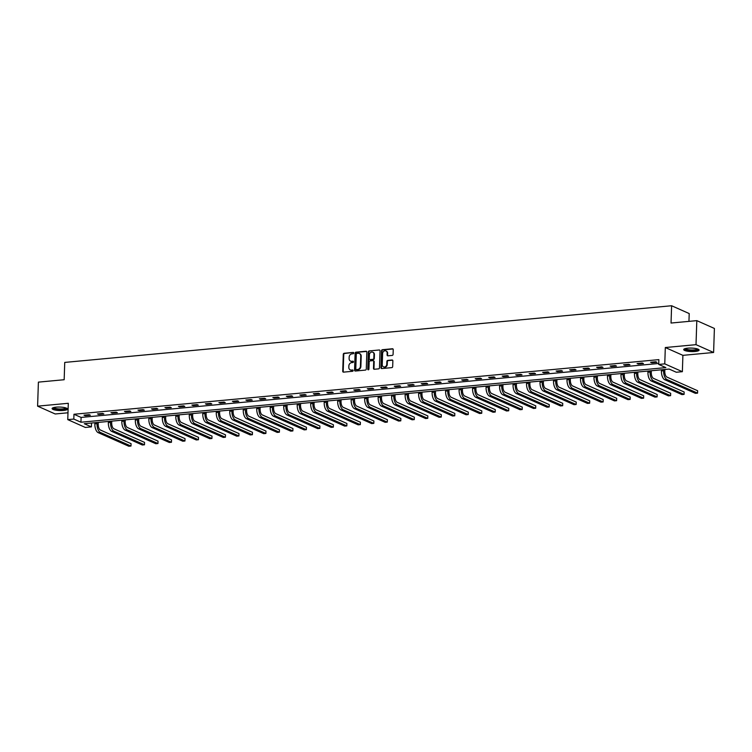 <?xml version="1.0" encoding="UTF-8"?>
<svg xmlns="http://www.w3.org/2000/svg" width="752" height="752" viewBox="0 0 752 752"><rect width="100%" height="100%" fill="white"/><g stroke="black" fill="none" stroke-linecap="round" stroke-linejoin="round"><path stroke-width="1.13" d="M353.76 353.026A0.677 0.573 -66 0 0 353.186 352.425L344.162 353.271A0.968 0.827 -66 0 0 343.288 354.295L342.724 371.272A0.968 0.827 -66 0 0 343.542 372.137L352.556 371.291A0.677 0.573 -66 0 0 352.603 369.975L351.438 370.078A3.102 2.632 -66 0 1 350.272 369.899A3.102 2.632 -66 0 1 348.815 367.314L348.862 365.904A3.102 2.632 -66 0 1 351.682 362.633L352.848 362.52A0.677 0.573 -66 0 0 352.895 361.195L351.729 361.308A3.102 2.632 -66 0 1 350.564 361.12A3.102 2.632 -66 0 1 349.107 358.544L349.154 357.125A3.102 2.632 -66 0 1 351.974 353.854L353.139 353.75A0.677 0.573 -66 0 0 353.76 353.026M687.695 348.176A7.699 1.748 -178.1 0 0 683.709 349.567A7.699 1.748 -178.1 0 0 695.111 351.475A7.699 1.748 -178.1 0 0 699.097 350.084A7.699 1.748 -178.1 0 0 687.695 348.176M56.09 407.161A7.699 1.748 -178.1 0 0 52.104 408.552A7.699 1.748 -178.1 0 0 63.506 410.46A7.699 1.748 -178.1 0 0 67.492 409.069A7.699 1.748 -178.1 0 0 56.09 407.161M392.196 355.414A0.968 0.827 -66 0 0 393.08 354.389L393.24 349.624A0.968 0.827 -66 0 0 392.422 348.759L382.401 349.699A0.968 0.827 -66 0 0 381.527 350.723L380.963 367.7A0.968 0.827 -66 0 0 381.781 368.565L391.792 367.625A0.968 0.827 -66 0 0 392.676 366.609L392.864 360.847A0.968 0.827 -66 0 0 392.046 359.992L387.759 360.387A0.968 0.827 -66 0 0 386.885 361.411L386.782 364.269A2.594 2.2 -66 0 1 382.242 364.692L382.618 353.506A2.594 2.2 -66 0 1 387.158 353.083L387.092 354.944A0.968 0.827 -66 0 0 387.91 355.809L392.196 355.414M658.714 364.438L664.768 363.865L682.365 371.685L676.311 372.249L669.177 369.082L84.271 423.705L91.396 426.882L85.343 427.446L67.755 419.625L73.809 419.061L80.943 422.229L665.849 367.606L658.714 364.438L658.874 359.625L73.969 414.258L73.809 419.061M67.755 419.625L68.3 403.288L37.6 406.155L38.399 382.129L64.164 379.722L64.738 362.417L671.611 305.744L671.038 323.04L696.813 320.634L696.014 344.66L665.313 347.527L664.768 363.865M366.835 352.096A0.968 0.827 -66 0 0 366.017 351.231L356.006 352.162A0.968 0.827 -66 0 0 355.123 353.186L354.559 370.163A0.968 0.827 -66 0 0 355.376 371.027L365.397 370.097A0.968 0.827 -66 0 0 366.28 369.072L366.835 352.096M369.204 350.93L379.224 349.99A0.968 0.827 -66 0 1 380.042 350.855L379.478 367.841A0.968 0.827 -66 0 1 378.594 368.865L374.308 369.26A0.968 0.827 -66 0 1 373.49 368.395L373.716 361.515A0.968 0.827 -66 0 0 372.898 360.65L370.059 360.913A0.968 0.827 -66 0 0 369.176 361.938L368.941 369.1A0.677 0.573 -66 0 1 367.756 369.213L368.32 351.955A0.968 0.827 -66 0 1 369.204 350.93L379.224 349.99M696.813 320.634L714.4 328.455L713.601 352.481L696.014 344.66M37.6 406.155L55.187 413.976L67.981 412.782M688.945 321.367L689.208 313.565L671.611 305.744M73.969 414.258L81.103 417.426L658.752 363.479M85.173 415.696L90.362 415.217L89.178 414.69L83.989 415.17L85.173 415.696L85.202 415.057M98.662 414.437L103.851 413.957L102.667 413.431L97.478 413.91L98.662 414.437L98.691 413.797M112.151 413.177L117.34 412.698L116.156 412.171L110.967 412.651L112.151 413.177L112.18 412.538M125.65 411.917L130.839 411.438L129.645 410.912L124.456 411.391L125.65 411.917L125.669 411.278M139.139 410.658L144.328 410.178L143.134 409.652L137.945 410.131L139.139 410.658L139.158 410.019M152.628 409.398L157.817 408.919L156.623 408.392L151.434 408.872L152.628 409.398L152.647 408.759M166.117 408.139L171.306 407.659L170.112 407.133L164.923 407.612L166.117 408.139L166.136 407.499M179.606 406.879L184.795 406.4L183.61 405.864L178.421 406.353L179.606 406.879L179.625 406.24M193.095 405.619L198.284 405.14L197.099 404.604L191.91 405.093L193.095 405.619L193.114 404.98M206.584 404.36L211.773 403.88L210.588 403.345L205.399 403.833L206.584 404.36L206.603 403.721M220.073 403.1L225.262 402.621L224.077 402.085L218.888 402.574L220.073 403.1L220.101 402.461M233.562 401.841L238.751 401.361L237.566 400.825L232.377 401.314L233.562 401.841L233.59 401.201M247.051 400.581L252.24 400.102L251.055 399.566L245.866 400.055L247.051 400.581L247.079 399.942M260.549 399.321L265.738 398.842L264.544 398.306L259.355 398.795L260.549 399.321L260.568 398.682M274.038 398.062L279.227 397.582L278.033 397.047L272.844 397.535L274.038 398.062L274.057 397.423M287.527 396.802L292.716 396.323L291.522 395.787L286.333 396.276L287.527 396.802L287.546 396.163M301.016 395.543L306.205 395.054L305.011 394.527L299.822 395.016L301.016 395.543L301.035 394.903M314.505 394.283L319.694 393.794L318.51 393.268L313.321 393.757L314.505 394.283L314.524 393.644M327.994 393.023L333.183 392.535L331.999 392.008L326.81 392.497L327.994 393.023L328.013 392.384M341.483 391.764L346.672 391.275L345.488 390.749L340.299 391.237L341.483 391.764L341.502 391.125M354.972 390.504L360.161 390.015L358.977 389.489L353.788 389.978L354.972 390.504L355 389.865M368.461 389.245L373.65 388.756L372.466 388.229L367.277 388.718L368.461 389.245L368.489 388.605M381.95 387.985L387.139 387.496L385.955 386.97L380.766 387.459L381.95 387.985L381.978 387.346M395.449 386.725L400.637 386.237L399.444 385.71L394.255 386.199L395.449 386.725L395.467 386.086M408.938 385.466L414.126 384.977L412.933 384.451L407.744 384.939L408.938 385.466L408.956 384.827M422.427 384.206L427.615 383.717L426.422 383.191L421.233 383.68L422.427 384.206L422.445 383.567M435.916 382.947L441.104 382.458L439.911 381.931L434.722 382.42L435.916 382.947L435.934 382.307M449.405 381.687L454.593 381.198L453.4 380.672L448.22 381.161L449.405 381.687L449.423 381.048M462.894 380.427L468.082 379.939L466.898 379.412L461.709 379.901L462.894 380.427L462.912 379.788M476.383 379.168L481.571 378.679L480.387 378.153L475.198 378.641L476.383 379.168L476.401 378.519M489.872 377.908L495.06 377.419L493.876 376.893L488.687 377.372L489.872 377.908L489.9 377.26M503.361 376.649L508.549 376.16L507.365 375.633L502.176 376.113L503.361 376.649L503.389 376M516.85 375.389L522.038 374.9L520.854 374.374L515.665 374.853L516.85 375.389L516.878 374.74M530.348 374.129L535.537 373.641L534.343 373.114L529.154 373.594L530.348 374.129L530.367 373.481M543.837 372.87L549.026 372.381L547.832 371.855L542.643 372.334L543.837 372.87L543.856 372.221M557.326 371.61L562.515 371.121L561.321 370.595L556.132 371.074L557.326 371.61L557.345 370.962M570.815 370.351L576.004 369.862L574.81 369.335L569.621 369.815L570.815 370.351L570.834 369.702M584.304 369.091L589.493 368.602L588.299 368.076L583.12 368.555L584.304 369.091L584.323 368.442M597.793 367.822L602.982 367.343L601.797 366.816L596.609 367.296L597.793 367.822L597.812 367.183M611.282 366.562L616.471 366.083L615.286 365.557L610.098 366.036L611.282 366.562L611.301 365.923M624.771 365.303L629.96 364.823L628.775 364.297L623.587 364.776L624.771 365.303L624.799 364.664M638.26 364.043L643.449 363.564L642.264 363.037L637.076 363.517L638.26 364.043L638.288 363.404M651.749 362.784L656.938 362.304L655.753 361.778L650.565 362.257L651.749 362.784L651.777 362.144M665.313 347.527L682.901 355.348L713.601 352.481M682.901 355.348L682.365 371.685M91.528 423.028L91.396 426.882M81.103 417.426L80.943 422.229M350.808 361.214A3.102 2.632 -66 0 0 351.043 361.336A3.102 2.632 -66 0 0 352.199 361.524L351.729 361.308M353.355 361.411L352.199 361.524M350.517 369.984A3.102 2.632 -66 0 0 350.752 370.106A3.102 2.632 -66 0 0 351.908 370.294L351.438 370.078M352.603 369.975L351.908 370.294M353.186 352.425L344.642 353.478A0.968 0.827 -66 0 0 343.758 354.502L343.194 371.479A0.968 0.827 -66 0 0 343.438 372.137M366.6 351.438A0.968 0.827 -66 0 0 366.497 351.438L356.486 352.378A0.968 0.827 -66 0 0 355.602 353.393L355.038 370.379A0.968 0.827 -66 0 0 355.273 371.027M356.899 353.393A0.677 0.573 -66 0 0 356.279 354.107L355.79 369.016A0.677 0.573 -66 0 0 356.354 369.617L357.585 369.505A3.102 2.632 -66 0 0 360.405 366.233L360.744 356.044A3.102 2.632 -66 0 0 359.287 353.468A3.102 2.632 -66 0 0 358.131 353.28L356.899 353.393M356.382 369.627A0.677 0.573 -66 0 0 356.833 369.834L356.354 369.617M359.522 353.581A3.102 2.632 -66 0 1 359.766 353.675A3.102 2.632 -66 0 1 361.214 356.26L360.875 366.45A3.102 2.632 -66 0 1 358.065 369.721L356.833 369.834M373.481 360.857A0.968 0.827 -66 0 1 374.195 361.721L373.97 368.612A0.968 0.827 -66 0 0 374.205 369.26M369.683 351.137A0.968 0.827 -66 0 0 368.8 352.162L368.226 369.429A0.677 0.573 -66 0 0 368.339 369.815M373.96 354.361A2.594 2.2 -66 0 0 369.411 354.794L369.288 358.732A0.968 0.827 -66 0 0 370.106 359.588L372.945 359.324A0.968 0.827 -66 0 0 373.829 358.3L373.96 354.361L374.43 354.577A2.594 2.2 -66 0 0 372.973 352.331M369.993 359.597A0.968 0.827 -66 0 0 370.576 359.804L370.106 359.588M374.43 354.577L374.299 358.516A0.968 0.827 -66 0 1 373.424 359.541L370.576 359.804M386.171 351.052A2.594 2.2 -66 0 1 387.628 353.299L387.571 355.16A0.968 0.827 -66 0 0 387.806 355.818M383.708 366.938A2.594 2.2 -66 0 0 387.261 364.476L386.782 364.269M392.629 360.199A0.968 0.827 -66 0 0 392.525 360.199L388.239 360.603A0.968 0.827 -66 0 0 387.355 361.618L387.261 364.476M392.995 348.975A0.968 0.827 -66 0 0 392.892 348.975L382.881 349.906A0.968 0.827 -66 0 0 381.997 350.93L381.433 367.907A0.968 0.827 -66 0 0 381.678 368.565M98.268 422.398L98.211 424.166A4.935 2.35 84.7 0 0 100.43 430.031L131.064 443.652L130.989 446.049L100.345 432.428A7.407 3.525 -95.3 0 1 97.017 423.639L97.055 422.511M130.989 446.049L128.827 446.256L98.183 432.635A7.407 3.525 -95.3 0 1 94.855 423.846L94.893 422.718M66.467 408.148A6.665 1.513 1.9 0 1 63.29 409.445A6.665 1.513 1.9 0 1 56.372 409.229A6.665 1.513 1.9 0 1 53.185 407.706M53.721 407.546A6.166 1.401 -178.1 0 0 56.644 408.656A6.166 1.401 -178.1 0 0 65.941 407.951M52.33 408.157A7.652 1.739 -178.1 0 0 55.864 409.408A7.652 1.739 -178.1 0 0 67.295 408.646M698.072 349.163A6.665 1.513 1.9 0 1 694.641 350.479A6.665 1.513 1.9 0 1 687.807 350.216A6.665 1.513 1.9 0 1 684.79 348.721M685.326 348.561A6.166 1.401 -178.1 0 0 694.416 349.896A6.166 1.401 -178.1 0 0 697.555 348.966M683.935 349.163A7.652 1.739 -178.1 0 0 695.111 350.695A7.652 1.739 -178.1 0 0 698.899 349.661M111.757 421.139L111.7 422.906A4.935 2.35 84.7 0 0 113.919 428.772L144.553 442.392L144.478 444.789L113.834 431.169A7.407 3.525 -95.3 0 1 110.506 422.38L110.544 421.252M144.478 444.789L142.316 444.996L111.672 431.375A7.407 3.525 -95.3 0 1 108.344 422.577L108.382 421.458M125.246 419.879L125.189 421.646A4.935 2.35 84.7 0 0 127.408 427.512L158.042 441.133L157.967 443.53L127.323 429.909A7.407 3.525 -95.3 0 1 123.995 421.12L124.033 419.992M157.967 443.53L155.805 443.736L125.161 430.116A7.407 3.525 -95.3 0 1 121.833 421.317L121.871 420.199M138.735 418.62L138.678 420.387A4.935 2.35 84.7 0 0 140.897 426.252L171.541 439.873L171.456 442.27L140.812 428.649A7.407 3.525 -95.3 0 1 137.484 419.86L137.522 418.732M171.456 442.27L169.294 442.477L138.65 428.856A7.407 3.525 -95.3 0 1 135.322 420.058L135.36 418.939M152.224 417.36L152.167 419.127A4.935 2.35 84.7 0 0 154.386 424.993L185.03 438.613L184.945 441.01L154.301 427.39A7.407 3.525 -95.3 0 1 150.983 418.601L151.02 417.473M184.945 441.01L182.783 441.217L152.139 427.597A7.407 3.525 -95.3 0 1 148.821 418.798L148.858 417.68M165.713 416.1L165.656 417.868A4.935 2.35 84.7 0 0 167.875 423.733L198.519 437.354L198.434 439.751L167.799 426.13A7.407 3.525 -95.3 0 1 164.472 417.341L164.509 416.213M198.434 439.751L196.272 439.958L165.637 426.337A7.407 3.525 -95.3 0 1 162.31 417.539L162.347 416.42M179.202 414.841L179.145 416.608A4.935 2.35 84.7 0 0 181.364 422.474L212.008 436.094L211.923 438.491L181.288 424.871A7.407 3.525 -95.3 0 1 177.961 416.082L177.998 414.954M211.923 438.491L209.761 438.698L179.126 425.077A7.407 3.525 -95.3 0 1 175.799 416.279L175.836 415.16M192.7 413.581L192.634 415.348A4.935 2.35 84.7 0 0 194.853 421.214L225.497 434.835L225.412 437.232L194.777 423.611A7.407 3.525 -95.3 0 1 191.45 414.822L191.487 413.694M225.412 437.232L223.25 437.438L192.615 423.818A7.407 3.525 -95.3 0 1 189.288 415.019L189.325 413.901M206.189 412.322L206.123 414.089A4.935 2.35 84.7 0 0 208.342 419.954L238.986 433.575L238.91 435.972L208.266 422.351A7.407 3.525 -95.3 0 1 204.939 413.562L204.976 412.434M238.91 435.972L236.748 436.179L206.104 422.558A7.407 3.525 -95.3 0 1 202.777 413.76L202.814 412.641M219.678 411.062L219.622 412.829A4.935 2.35 84.7 0 0 221.831 418.695L252.475 432.315L252.399 434.712L221.755 421.092A7.407 3.525 -95.3 0 1 218.428 412.303L218.465 411.175M252.399 434.712L250.237 434.919L219.593 421.299A7.407 3.525 -95.3 0 1 216.266 412.5L216.303 411.382M233.167 409.802L233.111 411.57A4.935 2.35 84.7 0 0 235.329 417.435L265.964 431.056L265.888 433.453L235.244 419.832A7.407 3.525 -95.3 0 1 231.917 411.043L231.954 409.915M265.888 433.453L263.726 433.66L233.082 420.039A7.407 3.525 -95.3 0 1 229.755 411.241L229.792 410.122M246.656 408.543L246.6 410.31A4.935 2.35 84.7 0 0 248.818 416.176L279.453 429.796L279.377 432.193L248.733 418.573A7.407 3.525 -95.3 0 1 245.406 409.784L245.443 408.656M279.377 432.193L277.215 432.4L246.571 418.779A7.407 3.525 -95.3 0 1 243.244 409.981L243.281 408.853M260.145 407.283L260.089 409.05A4.935 2.35 84.7 0 0 262.307 414.916L292.942 428.537L292.866 430.934L262.222 417.313A7.407 3.525 -95.3 0 1 258.895 408.524L258.932 407.396M292.866 430.934L290.704 431.14L260.06 417.52A7.407 3.525 -95.3 0 1 256.733 408.721L256.77 407.593M273.634 406.024L273.578 407.791A4.935 2.35 84.7 0 0 275.796 413.656L306.44 427.277L306.355 429.674L275.711 416.053A7.407 3.525 -95.3 0 1 272.384 407.264L272.421 406.136M306.355 429.674L304.193 429.881L273.549 416.26A7.407 3.525 -95.3 0 1 270.222 407.462L270.259 406.334M287.123 404.764L287.067 406.531A4.935 2.35 84.7 0 0 289.285 412.397L319.929 426.017L319.844 428.414L289.2 414.794A7.407 3.525 -95.3 0 1 285.882 406.005L285.92 404.877M319.844 428.414L317.682 428.621L287.038 415.001A7.407 3.525 -95.3 0 1 283.72 406.202L283.758 405.074M300.612 403.504L300.556 405.272A4.935 2.35 84.7 0 0 302.774 411.128L333.418 424.758L333.333 427.155L302.699 413.534A7.407 3.525 -95.3 0 1 299.371 404.745L299.409 403.617M333.333 427.155L331.171 427.362L300.537 413.741A7.407 3.525 -95.3 0 1 297.209 404.943L297.247 403.815M314.101 402.245L314.045 404.012A4.935 2.35 84.7 0 0 316.263 409.868L346.907 423.489L346.822 425.895L316.188 412.275A7.407 3.525 -95.3 0 1 312.86 403.486L312.898 402.358M346.822 425.895L344.66 426.102L314.026 412.481A7.407 3.525 -95.3 0 1 310.698 403.683L310.736 402.555M327.599 400.985L327.534 402.752A4.935 2.35 84.7 0 0 329.752 408.609L360.396 422.229L360.311 424.636L329.677 411.015A7.407 3.525 -95.3 0 1 326.349 402.226L326.387 401.098M360.311 424.636L358.149 424.842L327.515 411.222A7.407 3.525 -95.3 0 1 324.187 402.423L324.225 401.295M341.088 399.726L341.023 401.493A4.935 2.35 84.7 0 0 343.241 407.349L373.885 420.97L373.81 423.376L343.166 409.755A7.407 3.525 -95.3 0 1 339.838 400.966L339.876 399.838M373.81 423.376L371.648 423.583L341.004 409.962A7.407 3.525 -95.3 0 1 337.676 401.164L337.714 400.036M354.577 398.466L354.521 400.233A4.935 2.35 84.7 0 0 356.73 406.089L387.374 419.71L387.299 422.116L356.655 408.496A7.407 3.525 -95.3 0 1 353.327 399.707L353.365 398.579M387.299 422.116L385.137 422.314L354.493 408.693A7.407 3.525 -95.3 0 1 351.165 399.904L351.203 398.776M368.066 397.206L368.01 398.974A4.935 2.35 84.7 0 0 370.228 404.83L400.863 418.45L400.788 420.857L370.144 407.236A7.407 3.525 -95.3 0 1 366.816 398.447L366.854 397.319M400.788 420.857L398.626 421.054L367.982 407.434A7.407 3.525 -95.3 0 1 364.654 398.645L364.692 397.517M381.555 395.947L381.499 397.714A4.935 2.35 84.7 0 0 383.717 403.57L414.352 417.191L414.277 419.597L383.633 405.977A7.407 3.525 -95.3 0 1 380.305 397.188L380.343 396.06M414.277 419.597L412.115 419.795L381.471 406.174A7.407 3.525 -95.3 0 1 378.143 397.385L378.181 396.257M395.044 394.687L394.988 396.454A4.935 2.35 84.7 0 0 397.206 402.311L427.841 415.931L427.766 418.338L397.122 404.717A7.407 3.525 -95.3 0 1 393.794 395.928L393.832 394.8M427.766 418.338L425.604 418.535L394.96 404.914A7.407 3.525 -95.3 0 1 391.632 396.125L391.67 394.997M408.533 393.428L408.477 395.195A4.935 2.35 84.7 0 0 410.695 401.051L441.33 414.672L441.255 417.078L410.611 403.457A7.407 3.525 -95.3 0 1 407.283 394.659L407.321 393.54M441.255 417.078L439.093 417.275L408.449 403.655A7.407 3.525 -95.3 0 1 405.121 394.866L405.159 393.738M422.022 392.168L421.966 393.935A4.935 2.35 84.7 0 0 424.184 399.791L454.828 413.412L454.744 415.818L424.1 402.198A7.407 3.525 -95.3 0 1 420.782 393.399L420.819 392.281M454.744 415.818L452.582 416.016L421.938 402.395A7.407 3.525 -95.3 0 1 418.62 393.606L418.657 392.478M435.511 390.908L435.455 392.676A4.935 2.35 84.7 0 0 437.673 398.532L468.317 412.152L468.233 414.559L437.598 400.938A7.407 3.525 -95.3 0 1 434.271 392.14L434.308 391.021M468.233 414.559L466.071 414.756L435.436 401.136A7.407 3.525 -95.3 0 1 432.109 392.347L432.146 391.219M449 389.649L448.944 391.416A4.935 2.35 84.7 0 0 451.162 397.272L481.806 410.893L481.722 413.299L451.087 399.679A7.407 3.525 -95.3 0 1 447.76 390.88L447.797 389.762M481.722 413.299L479.56 413.497L448.925 399.876A7.407 3.525 -95.3 0 1 445.598 391.087L445.635 389.959M462.499 388.389L462.433 390.156A4.935 2.35 84.7 0 0 464.651 396.013L495.295 409.633L495.211 412.04L464.576 398.419A7.407 3.525 -95.3 0 1 461.249 389.621L461.286 388.502M495.211 412.04L493.049 412.237L462.414 398.616A7.407 3.525 -95.3 0 1 459.087 389.827L459.124 388.699M475.988 387.13L475.922 388.897A4.935 2.35 84.7 0 0 478.14 394.753L508.784 408.374L508.709 410.78L478.065 397.159A7.407 3.525 -95.3 0 1 474.738 388.361L474.775 387.242M508.709 410.78L506.547 410.977L475.903 397.357A7.407 3.525 -95.3 0 1 472.576 388.568L472.613 387.44M489.477 385.87L489.411 387.637A4.935 2.35 84.7 0 0 491.629 393.493L522.273 407.114L522.198 409.52L491.554 395.9A7.407 3.525 -95.3 0 1 488.227 387.101L488.264 385.983M522.198 409.52L520.036 409.718L489.392 396.097A7.407 3.525 -95.3 0 1 486.065 387.308L486.102 386.18M502.966 384.61L502.909 386.378A4.935 2.35 84.7 0 0 505.128 392.234L535.762 405.854L535.687 408.261L505.043 394.64A7.407 3.525 -95.3 0 1 501.716 385.842L501.753 384.723M535.687 408.261L533.525 408.458L502.881 394.838A7.407 3.525 -95.3 0 1 499.554 386.049L499.591 384.921M516.455 383.351L516.398 385.109A4.935 2.35 84.7 0 0 518.617 390.974L549.251 404.595L549.176 407.001L518.532 393.381A7.407 3.525 -95.3 0 1 515.205 384.582L515.242 383.464M549.176 407.001L547.014 407.199L516.37 393.578A7.407 3.525 -95.3 0 1 513.043 384.789L513.08 383.661M529.944 382.082L529.887 383.849A4.935 2.35 84.7 0 0 532.106 389.715L562.74 403.335L562.665 405.742L532.021 392.121A7.407 3.525 -95.3 0 1 528.694 383.323L528.731 382.204M562.665 405.742L560.503 405.939L529.859 392.318A7.407 3.525 -95.3 0 1 526.532 383.529L526.569 382.401M543.433 380.822L543.376 382.589A4.935 2.35 84.7 0 0 545.595 388.455L576.229 402.076L576.154 404.482L545.51 390.861A7.407 3.525 -95.3 0 1 542.183 382.063L542.22 380.935M576.154 404.482L573.992 404.679L543.348 391.059A7.407 3.525 -95.3 0 1 540.021 382.27L540.058 381.142M556.922 379.563L556.865 381.33A4.935 2.35 84.7 0 0 559.084 387.195L589.728 400.816L589.643 403.222L558.999 389.602A7.407 3.525 -95.3 0 1 555.681 380.803L555.719 379.675M589.643 403.222L587.481 403.42L556.837 389.799A7.407 3.525 -95.3 0 1 553.519 381.01L553.557 379.882M570.411 378.303L570.354 380.07A4.935 2.35 84.7 0 0 572.573 385.936L603.217 399.556L603.132 401.963L572.498 388.342A7.407 3.525 -95.3 0 1 569.17 379.544L569.208 378.416M603.132 401.963L600.97 402.16L570.336 388.54A7.407 3.525 -95.3 0 1 567.008 379.751L567.046 378.623M583.9 377.043L583.843 378.811A4.935 2.35 84.7 0 0 586.062 384.676L616.706 398.297L616.621 400.703L585.987 387.083A7.407 3.525 -95.3 0 1 582.659 378.284L582.697 377.156M616.621 400.703L614.459 400.901L583.825 387.28A7.407 3.525 -95.3 0 1 580.497 378.491L580.535 377.363M597.398 375.784L597.332 377.551A4.935 2.35 84.7 0 0 599.551 383.417L630.195 397.037L630.11 399.444L599.476 385.823A7.407 3.525 -95.3 0 1 596.148 377.025L596.186 375.897M630.11 399.444L627.948 399.641L597.314 386.02A7.407 3.525 -95.3 0 1 593.986 377.231L594.024 376.103M610.887 374.524L610.821 376.291A4.935 2.35 84.7 0 0 613.04 382.157L643.684 395.778L643.609 398.184L612.965 384.563A7.407 3.525 -95.3 0 1 609.637 375.765L609.675 374.637M643.609 398.184L641.447 398.381L610.803 384.761A7.407 3.525 -95.3 0 1 607.475 375.972L607.513 374.844M624.376 373.265L624.31 375.032A4.935 2.35 84.7 0 0 626.529 380.897L657.173 394.518L657.098 396.924L626.454 383.304A7.407 3.525 -95.3 0 1 623.126 374.505L623.164 373.377M657.098 396.924L654.936 397.122L624.292 383.501A7.407 3.525 -95.3 0 1 620.964 374.712L621.002 373.584M637.865 372.005L637.809 373.772A4.935 2.35 84.7 0 0 640.027 379.638L670.662 393.258L670.587 395.665L639.943 382.035A7.407 3.525 -95.3 0 1 636.615 373.246L636.653 372.118M670.587 395.665L668.425 395.862L637.781 382.242A7.407 3.525 -95.3 0 1 634.453 373.453L634.491 372.325M651.354 370.745L651.298 372.513A4.935 2.35 84.7 0 0 653.516 378.378L684.151 391.999L684.076 394.396L653.432 380.775A7.407 3.525 -95.3 0 1 650.104 371.986L650.142 370.858M684.076 394.396L681.914 394.603L651.27 380.982A7.407 3.525 -95.3 0 1 647.942 372.193L647.98 371.065M664.843 369.486L664.787 371.253A4.935 2.35 84.7 0 0 667.005 377.119L697.64 390.739L697.565 393.136L666.921 379.516A7.407 3.525 -95.3 0 1 663.593 370.727L663.631 369.599M697.565 393.136L695.403 393.343L664.759 379.722A7.407 3.525 -95.3 0 1 661.431 370.924L661.469 369.805M343.194 371.479L342.724 371.272M343.758 354.502L343.288 354.295M344.642 353.478L344.162 353.271M355.038 370.379L354.559 370.163M355.602 353.393L355.123 353.186M356.486 352.378L356.006 352.162M366.497 351.438L366.017 351.231M358.065 369.721L357.585 369.505M360.875 366.45L360.405 366.233M361.214 356.26L360.744 356.044M373.97 368.612L373.49 368.395M374.195 361.721L373.716 361.515M368.226 369.429L367.756 369.213M368.8 352.162L368.32 351.955M373.424 359.541L372.945 359.324M374.299 358.516L373.829 358.3M387.571 355.16L387.092 354.944M387.628 353.299L387.158 353.083M387.355 361.618L386.885 361.411M388.239 360.603L387.759 360.387M392.525 360.199L392.046 359.992M381.433 367.907L380.963 367.7M381.997 350.93L381.527 350.723M382.881 349.906L382.401 349.699M392.892 348.975L392.422 348.759M94.855 423.846L97.017 423.639M98.183 432.635L100.345 432.428M108.344 422.577L110.506 422.38M111.672 431.375L113.834 431.169M121.833 421.317L123.995 421.12M125.161 430.116L127.323 429.909M135.322 420.058L137.484 419.86M138.65 428.856L140.812 428.649M148.821 418.798L150.983 418.601M152.139 427.597L154.301 427.39M162.31 417.539L164.472 417.341M165.637 426.337L167.799 426.13M175.799 416.279L177.961 416.082M179.126 425.077L181.288 424.871M189.288 415.019L191.45 414.822M192.615 423.818L194.777 423.611M202.777 413.76L204.939 413.562M206.104 422.558L208.266 422.351M216.266 412.5L218.428 412.303M219.593 421.299L221.755 421.092M229.755 411.241L231.917 411.043M233.082 420.039L235.244 419.832M243.244 409.981L245.406 409.784M246.571 418.779L248.733 418.573M256.733 408.721L258.895 408.524M260.06 417.52L262.222 417.313M270.222 407.462L272.384 407.264M273.549 416.26L275.711 416.053M283.72 406.202L285.882 406.005M287.038 415.001L289.2 414.794M297.209 404.943L299.371 404.745M300.537 413.741L302.699 413.534M310.698 403.683L312.86 403.486M314.026 412.481L316.188 412.275M324.187 402.423L326.349 402.226M327.515 411.222L329.677 411.015M337.676 401.164L339.838 400.966M341.004 409.962L343.166 409.755M351.165 399.904L353.327 399.707M354.493 408.693L356.655 408.496M364.654 398.645L366.816 398.447M367.982 407.434L370.144 407.236M378.143 397.385L380.305 397.188M381.471 406.174L383.633 405.977M391.632 396.125L393.794 395.928M394.96 404.914L397.122 404.717M405.121 394.866L407.283 394.659M408.449 403.655L410.611 403.457M418.62 393.606L420.782 393.399M421.938 402.395L424.1 402.198M432.109 392.347L434.271 392.14M435.436 401.136L437.598 400.938M445.598 391.087L447.76 390.88M448.925 399.876L451.087 399.679M459.087 389.827L461.249 389.621M462.414 398.616L464.576 398.419M472.576 388.568L474.738 388.361M475.903 397.357L478.065 397.159M486.065 387.308L488.227 387.101M489.392 396.097L491.554 395.9M499.554 386.049L501.716 385.842M502.881 394.838L505.043 394.64M513.043 384.789L515.205 384.582M516.37 393.578L518.532 393.381M526.532 383.529L528.694 383.323M529.859 392.318L532.021 392.121M540.021 382.27L542.183 382.063M543.348 391.059L545.51 390.861M553.519 381.01L555.681 380.803M556.837 389.799L558.999 389.602M567.008 379.751L569.17 379.544M570.336 388.54L572.498 388.342M580.497 378.491L582.659 378.284M583.825 387.28L585.987 387.083M593.986 377.231L596.148 377.025M597.314 386.02L599.476 385.823M607.475 375.972L609.637 375.765M610.803 384.761L612.965 384.563M620.964 374.712L623.126 374.505M624.292 383.501L626.454 383.304M634.453 373.453L636.615 373.246M637.781 382.242L639.943 382.035M647.942 372.193L650.104 371.986M651.27 380.982L653.432 380.775M661.431 370.924L663.593 370.727M664.759 379.722L666.921 379.516M351.043 361.336L350.564 361.12M350.752 370.106L350.272 369.899M356.58 369.796L356.1 369.58M359.766 353.675L359.287 353.468M373.744 360.913L373.265 360.706M373.218 352.415L372.738 352.209M370.219 359.747L369.74 359.531M386.415 351.137L385.936 350.93M383.934 367.061L383.464 366.844"/></g></svg>
